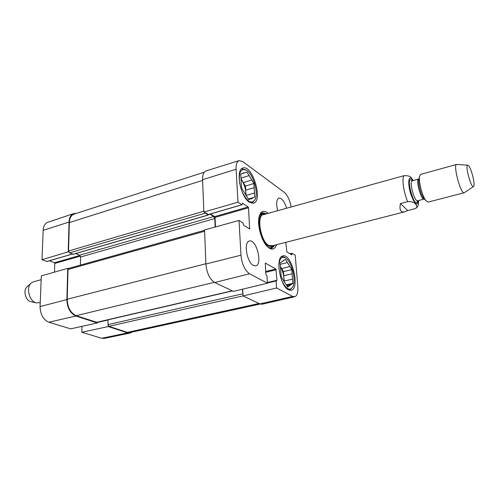 <?xml version="1.0" encoding="UTF-8"?>
<svg xmlns="http://www.w3.org/2000/svg" width="499" height="499" viewBox="0 0 499 499"><rect width="100%" height="100%" fill="white"/><g stroke="black" fill="none" stroke-linecap="round" stroke-linejoin="round"><path stroke-width="0.75" d="M204.278 172.186L74.033 214.121C71.157 215.212 69.592 218.032 69.342 222.566L68.544 251.009L69.523 252.837L73.309 254.178M108.021 319.765L107.977 324.624L108.894 326.34L127.382 332.371L129.952 332.527L260.166 304.028M204.571 230.301L68.644 268.406L68.026 269.46L67.19 299.257C67.565 307.546 70.559 313.016 76.185 315.674L96.931 322.348L232.372 290.873M75.661 253.561L79.609 255.214L80.564 257.01L80.389 265.112M243.007 295.034L242.439 289.233M215.156 227.033L214.776 218.543L213.834 216.522L209.829 214.127M208.426 214.539L208.095 215.019L204.378 212.368M27.021 286.863L26.915 286.956C22.86 290.299 25.686 300.841 30.869 301.702L31.007 301.733M41.161 279.683L33.383 281.841L31.113 283.139C25.705 287.58 29.51 301.77 36.415 302.905L40.226 302.587M407.739 210.541L404.795 211.794C400.61 212.649 399.156 209.904 400.441 203.555L407.708 201.64C415.143 201.172 417.264 205.282 416.702 207.771L414.887 208.701L407.739 210.541L400.441 203.555M413.272 180.526L411.656 178.355C410.802 176.403 408.251 175.505 404.009 175.673L263.235 214.713M468.817 165.986C471.755 169.548 475.472 185.597 473.551 186.489C471.187 188.865 464.6 164.308 467.837 165.181L468.817 165.986M473.507 186.514L464.238 192.745C460.783 194.485 452.78 164.651 456.641 164.421L467.788 165.175M464.238 192.745L428.092 202.107L426.052 200.866C422.51 196.874 418.449 181.73 419.516 176.503L420.663 174.407L456.641 164.421M108.246 325.722L108.239 326.552L81.848 332.259L81.973 326.352M132.216 332.035L130.158 333.039L127.644 332.87L108.239 326.552M46.962 261.42L41.978 259.711L68.207 251.864L69.049 222.018C69.299 217.52 70.846 214.713 73.684 213.597L76.266 213.404M68.207 251.864L68.806 252.114M68.351 268.574L67.745 268.337L41.317 275.897L40.057 306.579C40.332 314.526 43.27 319.74 48.858 322.229L70.652 328.853L97.261 322.978L75.867 316.01C70.234 313.36 67.234 307.883 66.866 299.593L67.745 268.337M97.261 322.978L97.268 322.267M54.478 272.13L54.778 263.46L54.397 262.761L49.376 260.79M73.684 213.597L47.898 222.223C45.047 223.334 43.475 226.053 43.176 230.376L41.978 259.711M81.848 332.259L101.659 338.278L104.172 338.422L130.158 333.039M255.126 199.556L251.951 203.305M241.622 168.787L245.982 169.916M281.579 256.58L284.461 257.203L285.696 258.089M292.67 287.087L289.676 290.281M262.811 213.765L261.12 213.229M270.533 248.334L271.73 247.024M265.387 214.115L263.834 213.759C255.457 212.618 259.667 241.616 268.655 246.213L272.616 246.518L273.789 245.433M264.077 214.607C256.13 213.535 260.122 240.998 268.643 245.371L272.404 245.664M242.751 173.446L246.98 172.086L249.101 175.592L240.992 178.106M243.356 182.628L251.789 180.045L253.879 183.513L245.458 186.065L240.992 178.642M246.032 195.471L254.496 192.951L254.771 197.13L248.327 199.02M248.583 199.432L250.573 198.845L248.695 199.619L241.578 188.073L240.761 174.157L243.843 172.785L245.103 172.71M254.771 197.13L248.44 199.201M253.879 183.513L254.153 187.643L245.708 190.181L245.458 186.065M239.726 183.813C238.416 172.005 240.799 167.577 246.886 170.527L246.93 170.558C253.249 174.843 258.32 191.859 255.401 198.901C251.964 204.783 247.541 202.444 242.14 191.872M254.153 187.643L254.496 192.951M252.937 197.878L251.608 198.764L250.573 198.845M249.101 175.592L251.789 180.045M245.708 190.181L246.032 195.465M240.98 178.91C244.354 183.838 245.982 189.289 245.87 195.252M283.014 260.69L285.49 259.449L287.424 262.58L280.245 264.32M281.536 268.549L289.875 266.553L291.778 269.647L283.457 271.618L280.401 266.441M284.255 282.016L284.187 281.062L292.551 279.134L292.888 283.326L286.233 284.842M287.218 286.414L289.277 285.946L287.667 287.118L281.193 276.851L280.132 262.861L283.875 260.478M292.888 283.326L291.316 284.467L286.663 285.528M291.778 269.647L292.115 273.801L283.775 275.754L283.457 271.618M278.897 268.319C278.822 259.499 280.981 256.018 285.366 257.877L286.195 258.463C292.021 262.767 296.188 280.051 292.944 286.532C289.944 291.335 286.27 289.482 281.929 280.968M292.115 273.801L292.551 279.134M291.316 284.467L289.277 285.946M287.424 262.58L289.875 266.553M283.775 275.754L284.187 281.062M280.426 266.784C283.002 271.375 284.193 276.309 284.006 281.586M208.357 214.483L203.848 212.05L237.967 202.207L236.096 169.255C235.921 164.358 236.931 161.476 239.14 160.603L242.745 161.57L284.28 192.327C287.592 195.246 289.869 200.111 291.117 206.917M237.967 202.207L242.003 204.777L242.414 203.18L248.153 206.954L248.521 207.784L249.643 228.935L243.724 225.348L242.913 222.872L239.009 220.452L204.559 229.958L205.9 264.008C206.773 273.103 209.723 279.272 214.732 282.521L233.482 291.397L267.464 283.189L266.977 276.059L265.842 274.225L265.268 263.06L275.885 269.005L277.007 280.276L276.103 280.974L276.614 287.985L243.057 295.938L259.885 303.91L262.081 304.222L294.703 296.755L292.676 296.412L276.614 287.985M215.487 226.939L215.063 217.396L214.689 216.591L210.328 213.984M239.14 160.603L206.056 170.907C203.654 171.843 202.488 174.775 202.575 179.696L203.848 212.05M243.057 295.938L242.67 289.177M249.45 202.27C240.362 197.03 235.172 169.386 242.944 168.026C252.463 164.296 263.435 201.091 253.467 203.205L249.45 202.27M288.459 289.819C279.845 286.089 275.068 256.76 282.839 255.943C291.796 252.987 300.454 288.884 291.098 290.293L288.459 289.819M253.411 265.468C246.805 262.48 243.45 241.853 249.381 241.042C256.349 238.647 263.004 264.632 255.738 265.873L253.411 265.468M277.656 210.684C275.984 203.742 276.409 199.544 278.935 198.084C281.898 198.028 284.436 201.396 286.557 208.195M259.586 215.212L262.318 212.618L266.516 213.797M274.924 245.14L271.88 248.265L268.213 247.385M268.106 213.354L266.878 212.381C263.659 210.366 261.245 211.258 259.636 215.063C256.237 222.866 261.482 242.439 268.337 247.485C272.136 250.273 274.868 249.35 276.527 244.728M289.963 253.785L292.083 253.305L295.221 255.245L297.834 286.588C298.19 292.445 297.148 295.832 294.703 296.755M291.984 253.28L291.678 254.839L286.838 251.864L285.808 242.346M267.464 283.189L249.537 273.783C244.828 270.452 241.978 264.252 240.98 255.176L239.009 220.452M259.006 303.492L127.382 332.371M243.05 295.87L108.894 326.34M242.701 293.824L107.977 324.624M232.484 290.929L108.015 319.84M232.222 290.805L96.588 322.329M214.345 282.315L76.185 315.674M205.887 263.734L67.19 299.257M204.609 231.274L68.026 269.46M214.776 218.543L80.564 257.01M213.834 216.522L79.609 255.214M208.095 215.019L72.973 254.272M205.045 213.21L69.523 252.837M203.817 211.22L68.544 251.009M69.342 222.566L202.6 180.395M407.708 201.64C403.61 192.371 401.626 178.168 404.009 175.673M418.368 200.573C417.233 206.748 414.669 204.478 410.683 193.768C407.633 183.919 408.382 175.137 411.806 178.979L413.01 180.601M426.052 200.866L423.863 198.483C421.112 195.377 417.987 183.726 418.817 179.659L419.516 176.503M424.393 199.057L424.081 199.082C421.056 200.448 415.405 179.366 418.705 179.035L418.985 178.898M424.081 199.082L417.607 200.773C414.501 202.157 408.868 181.162 412.249 180.806L412.037 180.569C404.427 173.427 415.018 211.844 417.607 200.773L417.382 200.798M108.015 320.002L97.268 322.497M80.389 256.099L54.778 263.46M79.915 255.407L54.397 262.761M72.386 254.028L46.619 261.52M75.867 316.01L48.858 322.229M69.049 222.018L43.176 230.376M127.644 332.87L101.659 338.278M66.866 299.593L40.057 306.579M270.364 248.309L271.531 247.142M262.58 213.765L260.983 213.341M269.647 248.115L272.523 246.575M263.721 213.759L260.459 213.859M265.655 271.462L275.885 269.005M265.711 272.311L276.24 269.791M267.42 282.503L277.007 280.276M267.452 282.983L276.103 280.974M290.418 254.066L291.853 253.71M291.273 254.59L291.909 254.434M215.063 217.396L248.521 207.784M214.689 216.591L248.153 206.954M249.126 228.673L249.806 228.486M208.077 214.564L241.847 204.74M259.885 303.91L292.676 296.412M205.9 264.008L240.98 255.176M214.732 282.521L249.537 273.783M202.575 179.696L236.096 169.255M73.16 254.29L208.258 215.05M30.869 301.702L36.415 302.905M26.915 286.956L31.113 283.139M404.795 211.794L271.624 245.988M416.802 207.653C417.888 205.813 418.549 205.769 418.63 200.504M418.705 179.035L412.043 180.906M72.48 254.066L46.812 261.532M246.338 170.159L246.026 169.947M267.42 282.553L276.259 280.5M208.239 214.595L242.003 204.777"/></g></svg>
